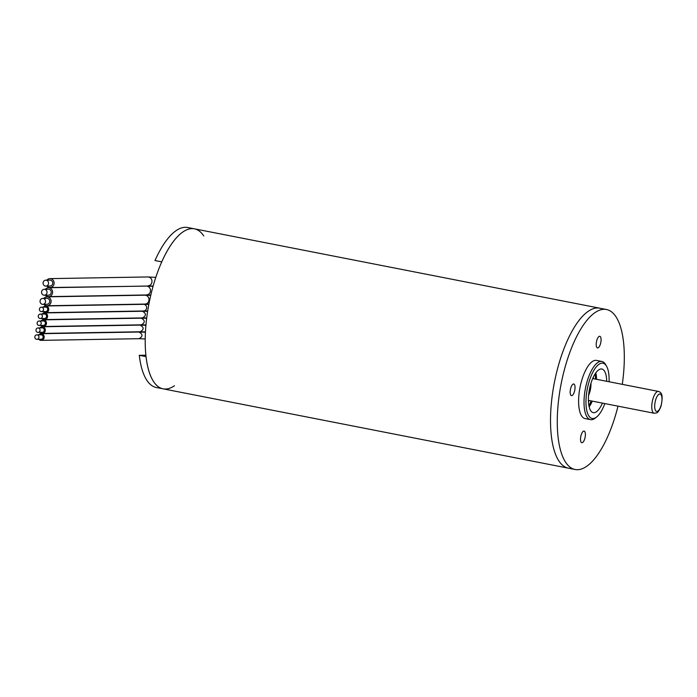 <?xml version="1.0" encoding="UTF-8"?>
<svg xmlns="http://www.w3.org/2000/svg" width="697" height="697" viewBox="0 0 697 697"><rect width="100%" height="100%" fill="white"/><g stroke="black" fill="none" stroke-linecap="round" stroke-linejoin="round"><path stroke-width="1.05" d="M570.765 468.384A81.514 30.189 -78.9 0 1 568.377 468.175A81.514 30.189 -78.9 0 1 554.411 382.374A81.514 30.189 -78.9 0 1 599.699 308.179L194.385 228.825A81.514 30.189 -78.9 0 1 203.785 235.952M174.459 385.763A81.514 30.189 -78.9 0 1 163.063 388.821A81.514 30.189 -78.9 0 1 149.097 303.021A81.514 30.189 -78.9 0 1 194.385 228.825L187.632 227.501A81.514 30.189 -78.9 0 0 154.987 260.53L161.748 261.854A81.514 30.189 -78.9 0 1 194.385 228.825M592.276 401.115A22.234 8.233 -78.9 0 1 589.157 406.83M595.813 372.834A22.234 8.233 -78.9 0 1 596.554 379.299M602.408 403.101A22.234 8.233 -78.9 0 1 593.278 412.641A22.234 8.233 -78.9 0 1 589.47 389.24A22.234 8.233 -78.9 0 1 601.825 369.009A22.234 8.233 -78.9 0 1 606.686 381.285M609.091 381.756A28.159 10.429 101.1 0 0 606.59 366.282A28.159 10.429 101.1 0 0 586.918 391.008A28.159 10.429 101.1 0 0 596.667 416.963A28.159 10.429 101.1 0 0 604.822 403.572M596.667 416.963L595.273 418.078A29.64 10.978 -78.9 0 1 590.507 419.646A29.64 10.978 -78.9 0 1 585.01 390.747A29.64 10.978 -78.9 0 1 601.894 361.473A29.64 10.978 -78.9 0 1 605.719 364.723L606.59 366.282M590.507 419.646L585.097 418.592A29.64 10.978 -78.9 0 1 580.017 387.393A29.64 10.978 -78.9 0 1 596.493 360.41L601.894 361.473M596.405 342.149A5.924 2.196 101.1 0 0 597.503 347.925A5.924 2.196 101.1 0 0 600.797 342.532A5.924 2.196 101.1 0 0 599.777 336.285A5.924 2.196 101.1 0 0 596.405 342.149M580.714 436.932A5.924 2.196 101.1 0 0 581.812 442.717A5.924 2.196 101.1 0 0 585.105 437.315A5.924 2.196 101.1 0 0 584.086 431.077A5.924 2.196 101.1 0 0 580.714 436.932M570.373 389.85A5.924 2.196 101.1 0 0 571.47 395.626A5.924 2.196 101.1 0 0 574.764 390.233A5.924 2.196 101.1 0 0 573.753 383.995A5.924 2.196 101.1 0 0 570.373 389.85M618.012 406.159A81.514 30.189 -78.9 0 1 575.13 469.499A81.514 30.189 -78.9 0 1 561.163 383.698A81.514 30.189 -78.9 0 1 606.46 309.503A81.514 30.189 -78.9 0 1 622.282 384.343M575.13 469.499L568.377 468.175A81.514 30.189 -78.9 0 1 554.411 382.374A81.514 30.189 -78.9 0 1 599.699 308.179L606.46 309.503M145.9 355.2L139.295 355.313L146.056 356.637A81.514 30.189 -78.9 0 0 163.063 388.821L156.302 387.497A81.514 30.189 -78.9 0 1 139.295 355.313M588.46 401.664A15.561 5.768 101.1 0 0 589.244 400.522M593.513 378.706A15.561 5.768 101.1 0 0 593.217 377.356M591.169 400.906A24.456 9.061 -78.9 0 1 588.913 405.689M595.16 373.801A24.456 9.061 -78.9 0 1 595.447 379.081M42.247 318.512A3.337 3.084 -91 0 0 47.596 316.194A3.337 3.084 -91 0 0 42.177 314.068M44.46 312.909L142.397 311.245C146.387 313.45 146.414 315.671 142.476 317.91L146.701 317.954M40.356 318.538L44.547 318.468A2.222 2.056 -91 0 0 46.568 316.211A2.222 2.056 -91 0 0 44.477 314.025L40.278 314.094A2.222 2.056 -91 0 0 38.291 315.924A2.222 2.056 -91 0 0 40.356 318.538A2.222 2.056 -91 0 0 42.378 316.281A2.222 2.056 -91 0 0 40.278 314.094M41.106 325.438A3.337 3.084 -91 0 0 46.455 323.12A3.337 3.084 -91 0 0 41.027 320.995M43.31 319.845L141.256 318.172C145.237 320.376 145.264 322.598 141.334 324.837L145.961 324.924M39.206 325.473L43.406 325.394A2.222 2.056 -91 0 0 45.427 323.138A2.222 2.056 -91 0 0 43.327 320.951L39.128 321.021A2.222 2.056 -91 0 0 37.141 322.85A2.222 2.056 -91 0 0 39.206 325.473A2.222 2.056 -91 0 0 41.228 323.208A2.222 2.056 -91 0 0 39.128 321.021M43.397 311.585A3.337 3.084 -91 0 0 48.703 309.912A3.337 3.084 -91 0 0 43.319 307.133M45.601 305.983L143.512 304.319A3.337 3.084 89 0 1 146.605 308.248A3.337 3.084 89 0 1 143.608 310.984L45.714 312.657M41.498 311.611L45.697 311.542A2.222 2.056 -91 0 0 47.718 309.285A2.222 2.056 -91 0 0 45.619 307.098L41.428 307.168A2.222 2.056 -91 0 0 39.433 308.998A2.222 2.056 -91 0 0 41.498 311.611A2.222 2.056 -91 0 0 43.519 309.355A2.222 2.056 -91 0 0 41.428 307.168M43.972 304.319A4.443 4.121 -91 0 0 51.038 302.097A4.443 4.121 -91 0 0 43.867 298.386M46.908 296.852L144.819 295.188A4.443 4.121 89 0 1 148.949 300.424A4.443 4.121 89 0 1 144.95 304.075L148.888 304.101M42.839 304.336L47.039 304.267A2.962 2.744 -91 0 0 49.731 301.252A2.962 2.744 -91 0 0 46.934 298.333L42.744 298.412A2.962 2.744 -91 0 0 40.086 300.843A2.962 2.744 -91 0 0 42.839 304.336A2.962 2.744 -91 0 0 45.532 301.322A2.962 2.744 -91 0 0 42.744 298.412M46.987 286.084A4.443 4.121 -91 0 0 54.026 282.119A4.443 4.121 -91 0 0 46.882 280.159M49.931 278.626L147.877 276.953C149.968 277.066 151.319 278.234 151.937 280.455C152.207 283.574 150.9 285.378 147.991 285.848L147.912 285.848M45.863 286.11L50.053 286.031A2.962 2.744 -91 0 0 52.745 283.026A2.962 2.744 -91 0 0 49.957 280.107L45.758 280.177A2.962 2.744 -91 0 0 43.109 282.616A2.962 2.744 -91 0 0 45.863 286.11A2.962 2.744 -91 0 0 48.555 283.095A2.962 2.744 -91 0 0 45.758 280.177M45.479 295.206A4.443 4.121 -91 0 0 52.519 291.233A4.443 4.121 -91 0 0 45.375 289.272M48.424 287.739L146.361 286.066C148.461 286.179 149.811 287.347 150.421 289.569C150.7 292.688 149.385 294.491 146.483 294.962L146.405 294.962M44.347 295.223L48.546 295.153A2.962 2.744 -91 0 0 51.238 292.139A2.962 2.744 -91 0 0 48.441 289.22L44.251 289.29A2.962 2.744 -91 0 0 41.602 291.729A2.962 2.744 -91 0 0 44.347 295.223A2.962 2.744 -91 0 0 47.047 292.209A2.962 2.744 -91 0 0 44.251 289.29M39.956 332.364A3.337 3.084 -91 0 0 45.305 330.047A3.337 3.084 -91 0 0 39.877 327.921M42.16 326.771L140.106 325.098C144.096 327.302 144.122 329.524 140.184 331.763L145.455 331.92M38.805 339.291A3.337 3.084 -91 0 0 44.164 336.973A3.337 3.084 -91 0 0 38.736 334.848M41.018 333.697L138.956 332.025C142.946 334.229 142.972 336.451 139.034 338.69L145.22 338.969M36 329.777A2.222 2.056 -91 0 0 38.065 332.399A2.222 2.056 -91 0 0 40.078 330.134A2.222 2.056 -91 0 0 36 329.777M38.065 332.399L42.256 332.321A2.222 2.056 -91 0 0 44.277 330.064A2.222 2.056 -91 0 0 42.177 327.878L37.986 327.947M34.85 336.703A2.222 2.056 -91 0 0 36.915 339.326A2.222 2.056 -91 0 0 38.936 337.06A2.222 2.056 -91 0 0 34.85 336.703M36.915 339.326L41.114 339.247A2.222 2.056 -91 0 0 43.127 336.991A2.222 2.056 -91 0 0 41.036 334.804L36.836 334.874M588.608 395.295A11.117 4.121 101.1 0 0 590.951 383.315M653.655 396.767A11.117 4.121 -78.9 0 1 658.456 391.426C661.017 392.263 663.727 394.162 660.965 406.368C657.672 414.332 656.67 412.694 654.187 413.243A11.117 4.121 -78.9 0 1 653.655 396.767M656.208 398.283A8.895 3.293 101.1 0 0 656.844 411.474A8.895 3.293 101.1 0 0 661.984 398.423A8.895 3.293 101.1 0 0 656.208 398.283M568.377 468.175L163.063 388.821M588.416 400.366L654.187 413.243M592.685 378.549L658.456 391.426M44.573 319.583L142.476 317.91M142.397 311.245L147.633 311.341M43.423 326.51L141.334 324.837M141.256 318.172L146.666 318.294M147.686 311.01L143.634 310.984M143.547 304.319L148.827 304.423M47.065 305.748L144.976 304.075M144.854 295.188L150.744 295.345M50.079 287.521L153.14 286.005M147.877 276.953L155.78 277.371M48.572 296.634L146.483 294.962M146.457 294.962L150.813 295.023M146.361 286.066L153.052 286.328M42.273 333.436L140.184 331.763M140.106 325.098L145.926 325.264M41.132 340.363L139.034 338.69M138.956 332.025L145.438 332.269"/></g></svg>
